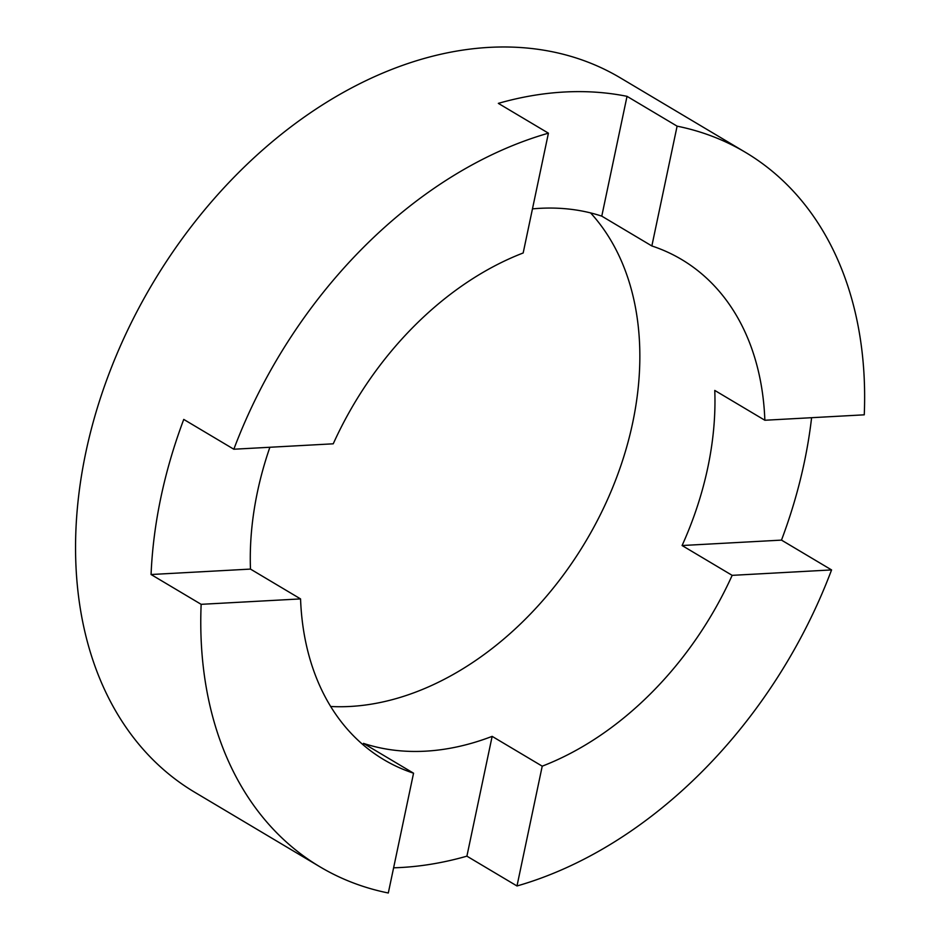 <?xml version="1.0" encoding="UTF-8"?>
<svg xmlns="http://www.w3.org/2000/svg" width="940" height="940" viewBox="0 0 940 940"><rect width="100%" height="100%" fill="white"/><g stroke="black" fill="none" stroke-linecap="round" stroke-linejoin="round"><path stroke-width="1.41" d="M532.463 208.88A291.048 207.587 120.8 0 1 601.776 216.141L627.027 96.338L677.106 126.16A415.786 296.558 120.8 0 1 745.397 152.315A415.786 296.558 120.8 0 1 864.26 414.822L764.855 420.251L714.776 390.429A291.048 207.587 -59.2 0 1 707.82 467.474A291.048 207.587 -59.2 0 1 682.087 545.529L732.166 575.351L831.571 569.922A415.786 296.558 120.8 0 1 516.988 885.974L542.227 766.17A291.048 207.587 120.8 0 0 732.166 575.351M542.227 766.17L492.149 736.361A291.048 207.587 -59.2 0 1 363.463 743.375L413.553 773.197L388.302 893A415.786 296.558 120.8 0 1 320.011 866.845L194.803 792.303A415.786 296.558 120.8 0 1 85.787 452.598A415.786 296.558 120.8 0 1 620.189 77.773L745.397 152.315M320.011 866.845A415.786 296.558 120.8 0 1 201.148 604.326L300.553 598.909A291.048 207.587 120.8 0 0 383.814 759.661A291.048 207.587 120.8 0 0 413.553 773.197M300.553 598.909L250.475 569.088A291.048 207.587 -59.2 0 1 257.419 492.055A291.048 207.587 -59.2 0 1 269.886 447.264M330.68 706.492A291.048 207.587 120.8 0 0 632.691 422.741A291.048 207.587 120.8 0 0 590.602 212.922M811.596 417.701A415.786 296.558 -59.2 0 1 804.334 462.198A415.786 296.558 -59.2 0 1 781.493 540.112L831.571 569.922M201.148 604.326L151.07 574.516A415.786 296.558 -59.2 0 1 160.916 497.319A415.786 296.558 -59.2 0 1 183.758 419.416L233.837 449.226A415.786 296.558 120.8 0 1 548.42 133.175L498.341 103.365A415.786 296.558 120.8 0 1 627.027 96.338M548.42 133.175L523.169 252.978A291.048 207.587 120.8 0 0 333.242 443.809L233.837 449.226M764.855 420.251A291.048 207.587 120.8 0 0 681.594 259.487A291.048 207.587 120.8 0 0 651.855 245.963L677.106 126.16M516.988 885.974L466.898 856.164A415.786 296.558 -59.2 0 1 393.613 867.808M601.776 216.141L651.855 245.963M151.07 574.516L250.475 569.088M466.898 856.164L492.149 736.361M682.087 545.529L781.493 540.112"/></g></svg>
